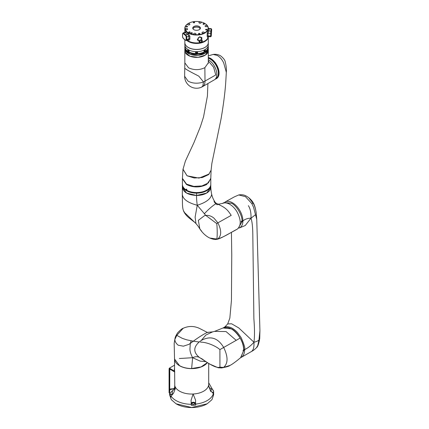 <?xml version="1.0" encoding="UTF-8"?>
<svg xmlns="http://www.w3.org/2000/svg" width="429" height="429" viewBox="0 0 429 429"><rect width="100%" height="100%" fill="white"/><g stroke="black" fill="none" stroke-linecap="round" stroke-linejoin="round"><path stroke-width="0.64" d="M191.28 405.148L191.05 400.112M191.055 400.337L193.114 394.015C197.222 393.784 200.751 392.835 203.7 391.168A17.074 9.856 0 0 0 208.633 385.054L209.288 387.553L211.089 388.771C212.532 389.339 213.385 390.213 213.637 391.398L213.637 392.53A22.013 12.709 180 0 1 213.637 392.61A22.013 12.709 180 0 1 213.277 394.894L213.24 394.004C212.988 392.819 212.141 391.94 210.693 391.377L208.628 386.03L208.633 385.054A17.074 9.856 0 0 0 208.703 384.196L208.655 384.899M179.311 358.521L192.626 357.706C195.072 356.52 197.281 356.397 199.26 357.341C193.34 352.348 193.313 347.233 199.174 341.999L201.233 340.487C210.371 335.446 217.852 337.773 223.686 347.469C228.18 356.756 228.153 363.406 223.595 367.417L221.621 367.943L218.184 367.766L209.309 363.899L199.26 357.341C193.334 352.348 193.307 347.238 199.174 341.999L201.233 340.487L205.893 335.028L212.645 331.869L207.261 332.384L199.287 328.308C193.87 325.874 188.492 325.868 183.167 328.298L176.791 335.355L174.86 339.436L175.027 338.304L174.174 343.377L174.539 359.009L179.542 365.653C182.92 367.53 186.953 368.49 191.634 368.543L201.067 366.924L207.368 362.591A17.074 9.856 180 0 1 203.7 365.749A17.074 9.856 180 0 1 185.821 368.05A17.074 9.856 180 0 1 174.619 359.679M174.549 359.148L174.549 369.766A17.074 9.856 0 0 0 174.614 370.602L174.775 385.784C175.767 390.69 170.517 388.122 169.723 390.331A22.013 12.709 0 0 0 169.611 391.602L169.611 391.602A22.013 12.709 0 0 0 169.889 393.613L172.361 390.728C174.276 389.763 175.198 388.438 175.134 386.749L175.209 388.878L173.531 393.254L171.064 396.133L171.064 396.975M174.614 370.602L174.201 370.956L174.657 371.895L174.775 385.784A17.074 9.856 0 0 0 175.134 386.749A17.074 9.856 0 0 0 179.553 391.168C183.344 393.27 187.864 394.219 193.114 394.015L195.565 400.107L195.586 405.11A22.013 12.709 180 0 1 191.484 405.319L191.275 403.936M195.586 405.11L195.361 403.625C194.718 402.536 193.549 402.289 191.854 402.89L191.259 403.834M192.364 404.279A1.335 0.772 180 0 1 191.972 403.732A1.335 0.772 180 0 1 192.798 403.019A1.335 0.772 180 0 1 194.257 403.185A1.335 0.772 180 0 1 194.648 403.732A1.335 0.772 180 0 1 193.822 404.445A1.335 0.772 180 0 1 192.364 404.279M169.712 369.24L169.08 368.838L169.369 368.168L174.549 365.176M169.08 368.838L169.804 369.492L169.723 390.331M174.657 385.655C175.182 390.293 171.45 388.089 169.804 389.323L169.798 389.376M169.123 368.935L169.771 369.353M169.659 390.663L169.745 369.562M169.659 369.846L169.08 369.514L169.08 392.691L169.611 393.141M169.08 369.514L169.316 369.047M169.745 390.025L169.611 394.793L171.284 399.651L176.062 403.78L191.64 407.502L207.191 403.78L211.964 399.656L213.637 394.793L213.637 392.61M171.058 397.018L170.989 397.029A22.013 12.709 180 0 1 169.922 394.734L169.889 393.613M208.703 382.813L213.637 391.398M176.131 403.818A21.809 12.591 -0 0 0 176.206 403.861A21.809 12.591 -0 0 0 207.046 403.861A21.809 12.591 -0 0 0 207.116 403.818M176.791 335.355L182.282 338.336L186.653 339.811L193.313 341.2C199.758 336.357 208.355 331.327 208.156 332.529C208.349 331.338 199.807 336.325 193.313 341.2L191.243 342.717L193.313 341.2L199.174 341.999M206.059 361.679L200.187 361.121L192.626 357.706C190.637 353.92 189.757 350.799 189.988 348.353L190.288 343.457L191.243 342.717L188.899 344.364L190.288 343.457L191.195 340.83M174.86 339.436C174.935 341.554 176.046 343.473 178.196 345.2L183.376 346.187L188.899 344.364L183.381 346.187L178.196 345.2C176.051 343.484 174.941 341.559 174.86 339.436L175.027 338.304C175.177 337.156 176.04 335.328 177.622 332.824C180.33 329.976 182.18 328.469 183.167 328.298M201.233 340.487C210.371 335.446 217.852 337.773 223.686 347.469C228.18 356.762 228.153 363.411 223.595 367.417L229.955 365.428C229.327 366.157 226.55 366.993 221.621 367.943L223.595 367.417L219.938 367.181C216.221 368.768 206.998 362.58 201.523 358.505M223.209 327.895L214.554 331.386L226.045 331.563L236.207 340.342L219.905 349.597L219.938 367.181M200.456 342.154C207.019 342.042 216.264 346.283 219.905 349.597M222.844 328.088C228.587 325.954 234.347 329.279 240.127 338.068C242.374 342.052 243.565 345.951 243.699 349.774L243.205 350.161L243.205 350.831L243.699 350.445L240.83 357.539L238.063 359.759C238.116 359.781 232.175 364.521 229.955 365.428M243.034 350.868L243.559 349.882M212.645 331.869L214.57 331.386M203.802 360.188L199.26 357.341M191.634 368.543L192.626 357.706M248.804 197.742C252.064 200.472 253.126 202.665 253.244 202.874C254.435 204.649 255.4 207.845 256.151 212.452L256.751 219.401L253.555 207.314L251.871 203.652L245.485 196.675L238.744 194.959L245.485 196.675L251.871 203.652L252.928 203.03L248.804 197.742C246.305 195.951 243.833 194.106 238.744 194.959L234.373 196.852L225.037 202.011C227.107 200.906 229.574 201.153 232.443 202.745C235.312 204.467 237.784 207.073 239.849 210.564C241.768 213.964 242.787 217.288 242.916 220.549L242.916 221.219C242.787 224.329 241.768 226.48 239.849 227.665L240.358 227.37L239.773 227.601M256.167 212.628C255.373 207.786 254.295 204.59 252.928 203.03M259.92 330.716L258.993 339.934L257.722 345.57L256.488 347.704L257.722 345.57L258.993 339.934L259.92 330.566L259.727 338.476C258.81 343.881 257.732 346.959 256.488 347.704C254.574 349.581 252.938 350.825 251.592 351.426L241.087 357.464C243.334 356.075 244.525 353.55 244.659 349.892L243.79 350.396L240.572 357.743M238.02 228.598L242.042 221.723L242.916 221.219L242.042 221.723M242.916 220.549L242.042 221.053C242.337 215.331 236.663 205.684 231.574 203.249L224.115 202.547M223.021 327.987L223.804 327.536C224.78 326.887 226.115 326.635 227.81 326.785C229.472 327.016 231.017 327.552 232.443 328.389C234.695 329.799 235.666 330.636 237.489 332.572L241.087 337.51C244.096 344.364 245.291 348.268 244.659 349.217L243.79 349.721C244.165 343.05 237.527 331.735 231.574 328.893L223.037 327.976M259.92 330.566L256.751 219.401L253.555 207.314L251.871 203.652M255.469 214.725L250.997 218.2C252.204 221.595 252.815 227.772 252.837 236.733L253.882 318.795C254.67 328.753 254.692 336.567 253.952 342.24C256.44 341.656 258.119 340.889 258.993 339.934M248.391 205.679C250.322 208.725 251.19 212.897 250.997 218.2C247.951 218.163 245.254 219.058 242.916 220.887M250.997 218.2L245.249 225.509L239.205 228.035M242.042 221.053L241.902 221.643M231.435 232.33L231.757 254.74L231.446 300.327L229.842 318.141L227.686 323.938L231.606 323.782L238.787 327.944L253.952 342.24C254.247 347.704 253.164 350.933 250.702 351.936M244.659 349.217L244.664 349.555C247.587 348.3 250.681 345.865 253.952 342.24M244.664 349.555L243.79 350.396M243.645 349.817L243.645 350.311M242.771 220.629L242.771 221.139M244.519 349.303L244.519 349.807M196.6 193.136L196.6 195.485C187.982 194.991 183.247 192.262 182.405 187.291L186.561 193.088L196.6 195.485L206.644 193.082L210.8 187.291C210.736 189.521 209.347 191.457 206.639 193.088C203.845 194.643 200.499 195.442 196.6 195.485C196.45 197.517 196.664 200.772 197.243 205.25L195.12 217.165L195.946 223.53L194.938 222.571C191.527 219.53 185.58 216.409 183.424 210.612L184.556 212.602L183.424 210.612C182.851 209.046 182.529 206.816 182.459 203.925L182.314 194.417C182.856 199.169 187.838 202.783 197.243 205.25C205.893 202.574 210.693 199.013 211.647 194.568M210.66 186.079L210.795 184.701M182.405 184.786L182.47 185.719M185.977 190.374L187.157 191.061M222.361 203.555C224.426 202.434 226.893 202.681 229.767 204.29C232.641 206 235.113 208.607 237.173 212.108C241.232 220.152 241.232 225.858 237.173 229.215L227.89 234.282C225.139 235.778 219.069 239.28 216.388 239.355L217.83 238.91L216.388 239.355C215.197 239.757 212.988 239.318 209.749 238.031L216.683 238.985C217.358 239.082 217.412 227.917 216.72 223.573L205.818 215.428L204.558 215.594L198.343 220.334L199.839 228.893L198.337 220.356L204.558 215.594L205.818 215.428C208.843 215.165 211.588 216.109 214.066 218.254C211.594 216.109 208.848 215.17 205.818 215.428L197.243 205.25M237.173 229.215C232.749 231.242 224.667 236.872 217.83 238.91L216.683 238.985M210.65 186.116L210.8 187.082C211.047 192.884 212.135 197.335 214.06 200.429L214.194 201.887L215.798 203.759L217.133 204.762L218.125 204.322C226.276 207.915 227.944 210.51 231.215 215.358L217.868 222.849C221.632 230.384 221.621 235.741 217.83 238.91C221.621 235.741 221.632 230.384 217.868 222.849L214.066 218.254L217.868 222.849L216.72 223.573M195.179 222.78L184.556 212.602L194.938 222.571M241.232 221.359L241.371 222.109L241.956 221.777L241.811 221.021L241.023 222.05L241.811 221.691M210.8 187.082L210.8 184.937M186.856 190.803L186.277 190.567A14.195 8.194 180 0 1 182.405 184.942L182.314 194.434M210.795 184.422A14.195 8.194 180 0 1 210.795 184.47L210.795 184.942A14.195 8.194 180 0 1 202.22 192.465A14.195 8.194 180 0 1 186.856 190.9L186.942 190.385L186.358 190.047L186.358 190.519M186.358 190.047L186.277 190.095A14.195 8.194 180 0 1 182.405 184.47A14.195 8.194 180 0 1 182.405 184.422M186.277 190.567L186.277 190.095M210.795 184.47A14.195 8.194 180 0 1 202.22 191.994A14.195 8.194 180 0 1 186.856 190.428M201.673 231.226L199.839 228.893C204.027 235.365 209.062 237.73 209.749 238.031M222.807 203.33L218.125 204.322M222.581 203.432L224.077 202.568L231.483 203.298M208.296 50.606A11.728 6.773 180 0 1 208.296 50.611A11.728 6.773 180 0 1 201.062 56.864A11.728 6.773 180 0 1 188.277 55.4A11.728 6.773 180 0 1 184.845 50.611L185.248 52.365L190.058 56.242L198.101 57.32L205.389 55.073L208.296 50.611L208.296 62.875L204.864 67.659C199.512 70.227 194.08 70.286 188.578 67.825L184.845 62.87L184.642 76.308L188.133 81.183C192.004 83.215 196.385 83.698 201.287 82.641L203.491 81.923L198.793 76.147L196.155 74.769C189.505 71.391 185.719 69.203 184.792 68.211C185.682 69.187 189.473 71.37 196.155 74.769L198.793 76.147L203.491 81.923L202.837 85.843A11.84 6.837 60 0 1 200.895 87.43A11.84 6.837 -120 0 0 202.837 85.843L203.491 81.923L215.776 74.968L213.621 67.219L208.296 60.972M208.167 45.908A11.728 6.773 180 0 1 208.296 46.917A11.728 6.773 180 0 1 198.101 53.625A11.728 6.773 180 0 1 185.248 48.665A11.728 6.773 180 0 1 184.845 46.917L184.845 47.421A11.728 6.773 0 0 0 185.248 49.169A11.728 6.773 0 0 0 198.101 54.129A11.728 6.773 0 0 0 208.296 47.421A11.728 6.773 180 0 1 201.062 53.673A11.728 6.773 180 0 1 188.277 52.204A11.728 6.773 180 0 1 184.845 47.421L185.248 50.349L190.058 54.226L198.107 55.309L205.389 53.057L208.296 48.595A11.728 6.773 180 0 1 201.062 54.848A11.728 6.773 180 0 1 188.277 53.384A11.728 6.773 180 0 1 184.845 48.595L184.845 62.865M204.864 67.659L205.008 81.183A11.932 6.891 60 0 1 202.536 86.642L214.35 79.826A11.932 6.891 -120 0 0 216.178 70.265A11.932 6.891 -120 0 0 208.381 59.749A11.932 6.891 -120 0 0 208.296 59.701M215.578 78.738L215.932 78.534A11.604 6.698 -120 0 0 217.712 69.235A11.604 6.698 -120 0 0 210.13 59.009A11.604 6.698 -120 0 0 208.296 58.188M215.16 79.209A11.932 6.891 -120 0 0 216.098 78.818L216.591 78.528A11.932 6.891 -120 0 0 218.42 68.967A11.932 6.891 -120 0 0 210.623 58.457A11.932 6.891 -120 0 0 208.296 57.491M216.098 78.818A11.932 6.891 -120 0 0 217.927 69.257A11.932 6.891 -120 0 0 210.13 58.741A11.932 6.891 -120 0 0 208.296 57.915M184.642 76.308A11.932 11.932 0 0 0 200.895 87.43A11.84 6.837 60 0 1 200.874 87.441M183.119 168.736L182.985 169.305L187.055 175.804L198.992 178.105L209.304 173.943M207.909 83.542L207.416 96.021L203.555 116.876L200.477 126.469L194.005 142.525L185.371 161.122L183.022 169.267L187.082 175.788L194.23 178.003L202.3 177.568L208.596 174.619L211.106 170.157L210.8 178.41L208.355 182.942L201.984 185.929L193.828 186.39L186.561 184.148L182.405 178.357L186.561 184.148L193.811 186.384L201.989 185.929L208.365 182.936L210.8 178.255M208.296 55.893L213.197 54.419L217.326 55.454C220.007 57.068 222.136 59.577 223.713 62.983C222.152 59.599 220.023 57.089 217.326 55.454L213.197 54.419C215.76 54.07 218.157 54.494 220.393 55.695C223.407 58.017 225.037 60.14 225.268 62.071C226.26 66.018 226.609 69.439 226.319 72.335L226.239 72.351M226.319 72.324L223.713 62.983L226.319 72.324L225.938 79.016C225.402 89.548 223.793 102.767 221.101 118.672L211.867 163.422L211.106 170.157M208.296 57.427L210.714 58.403L215.417 62.784L218.511 68.956L218.972 74.861L216.64 78.502M210.795 178.791L210.795 184.368A14.195 8.194 180 0 1 202.22 191.892A14.195 8.194 180 0 1 186.856 190.331L186.856 189.656L186.561 189.157L186.277 189.323L186.561 189.157M186.406 189.119L186.277 189.993A14.195 8.194 180 0 1 182.405 184.368L182.405 178.759L186.561 184.556C193.254 187.72 199.946 187.72 206.639 184.556L210.795 178.759M186.277 189.993L186.358 189.275M186.856 190.235L186.358 189.945M208.296 42.68A11.728 6.773 180 0 1 208.296 42.718A11.728 6.773 180 0 1 198.101 49.426A11.728 6.773 180 0 1 185.248 44.466A11.728 6.773 180 0 1 184.845 42.718A11.728 6.773 180 0 1 184.845 42.68M208.296 42.718L208.296 44.9A11.728 6.773 180 0 1 198.101 51.609A11.728 6.773 180 0 1 185.248 46.654A11.728 6.773 180 0 1 184.845 44.9L184.845 42.718M185.001 46L184.985 47.04L185.012 46.032M208.172 46.874A11.604 6.698 180 0 1 208.172 46.917A11.604 6.698 180 0 1 198.085 53.555A11.604 6.698 180 0 1 185.366 48.649A11.604 6.698 180 0 1 184.969 46.917A11.604 6.698 180 0 1 184.969 46.874M204.633 49.818L203.936 51.083L204.193 51.614L205.539 50.161L204.933 49.646M204.043 51.475A1.131 0.654 120 0 0 205.228 49.979A1.131 0.654 120 0 0 205.137 49.608M195.442 52.574C196.192 53.802 196.949 53.802 197.705 52.574C196.949 51.416 196.192 51.416 195.442 52.574M195.452 52.445A1.131 0.922 180 0 0 197.694 52.445M188.213 49.646L187.607 50.161L188.953 51.614L189.205 51.083L188.508 49.818M188.004 49.608A1.131 0.654 -120 0 0 187.918 49.979A1.131 0.654 -120 0 0 189.098 51.475M203.995 50.735A0.617 0.354 120 0 0 204.735 49.909A0.617 0.354 120 0 0 204.542 49.887M195.956 52.322A0.617 0.504 180 0 0 197.19 52.322A0.617 0.504 180 0 0 195.956 52.322M196.246 51.893A0.617 0.504 180 0 0 196.9 51.893M188.599 49.887A0.617 0.354 -120 0 0 189.023 50.976A0.617 0.354 -120 0 0 189.151 50.735M185.307 29.306A1.174 0.676 0 0 0 186.594 29.805A1.174 0.676 0 0 0 187.612 29.134A1.174 0.676 0 0 0 187.575 28.957A1.174 0.676 0 0 0 186.288 28.459A1.174 0.676 0 0 0 185.269 29.134A1.174 0.676 0 0 0 185.307 29.306M187.559 24.458A1.174 0.676 0 0 0 188.846 24.957A1.174 0.676 0 0 0 189.865 24.281A1.174 0.676 0 0 0 189.827 24.11A1.174 0.676 0 0 0 188.54 23.611A1.174 0.676 0 0 0 187.521 24.281A1.174 0.676 0 0 0 187.559 24.458M198.959 22.694A1.174 0.676 0 0 0 200.241 23.193A1.174 0.676 0 0 0 201.26 22.523A1.174 0.676 0 0 0 201.222 22.346A1.174 0.676 0 0 0 199.935 21.852A1.174 0.676 0 0 0 198.917 22.523A1.174 0.676 0 0 0 198.959 22.694M205.105 26.244A1.174 0.676 0 0 0 206.392 26.743A1.174 0.676 0 0 0 207.411 26.072A1.174 0.676 0 0 0 207.368 25.896A1.174 0.676 0 0 0 206.086 25.397A1.174 0.676 0 0 0 205.067 26.072A1.174 0.676 0 0 0 205.105 26.244M202.054 32.824A1.174 0.676 0 0 0 203.335 33.323A1.174 0.676 0 0 0 204.354 32.652A1.174 0.676 0 0 0 204.317 32.475A1.174 0.676 0 0 0 203.03 31.982A1.174 0.676 0 0 0 202.011 32.652A1.174 0.676 0 0 0 202.054 32.824M193.651 34.127A1.174 0.676 0 0 0 194.938 34.62A1.174 0.676 0 0 0 195.956 33.95A1.174 0.676 0 0 0 195.919 33.773A1.174 0.676 0 0 0 194.632 33.28A1.174 0.676 0 0 0 193.613 33.95A1.174 0.676 0 0 0 193.651 34.127M200.268 27.531A3.829 2.209 180 0 1 199.276 29.665A3.829 2.209 180 0 1 193.865 29.665A3.829 2.209 180 0 1 192.873 28.673A3.829 2.209 180 0 1 195.581 25.965A3.829 2.209 180 0 1 200.268 27.531M199.233 29.687A3.705 2.14 0 0 0 200.273 28.201A3.705 2.14 0 0 0 200.15 27.649A3.705 2.14 0 0 0 196.091 26.083A3.705 2.14 0 0 0 192.868 28.201A3.705 2.14 0 0 0 192.996 28.754A3.705 2.14 0 0 0 193.908 29.687M190.739 33.264A0.82 0.477 0 0 0 191.64 33.612A0.82 0.477 0 0 0 192.353 33.14A0.82 0.477 0 0 0 192.326 33.017A0.82 0.477 0 0 0 191.425 32.668A0.82 0.477 0 0 0 190.707 33.14A0.82 0.477 0 0 0 190.739 33.264M188.787 32.32A0.681 0.391 0 0 0 189.532 32.604A0.681 0.391 0 0 0 190.122 32.218A0.681 0.391 0 0 0 190.101 32.116A0.681 0.391 0 0 0 189.355 31.826A0.681 0.391 0 0 0 188.765 32.218A0.681 0.391 0 0 0 188.787 32.32M186.181 26.695A0.681 0.391 0 0 0 186.921 26.984A0.681 0.391 0 0 0 187.516 26.593A0.681 0.391 0 0 0 187.489 26.496A0.681 0.391 0 0 0 186.744 26.207A0.681 0.391 0 0 0 186.154 26.593A0.681 0.391 0 0 0 186.181 26.695M193.307 22.581A0.681 0.391 0 0 0 194.053 22.866A0.681 0.391 0 0 0 194.643 22.48A0.681 0.391 0 0 0 194.616 22.378A0.681 0.391 0 0 0 193.876 22.094A0.681 0.391 0 0 0 193.286 22.48A0.681 0.391 0 0 0 193.307 22.581M203.046 24.088A0.681 0.391 0 0 0 203.791 24.373A0.681 0.391 0 0 0 204.381 23.986A0.681 0.391 0 0 0 204.354 23.885A0.681 0.391 0 0 0 203.609 23.595A0.681 0.391 0 0 0 203.019 23.986A0.681 0.391 0 0 0 203.046 24.088M205.652 29.708A0.681 0.391 0 0 0 206.397 29.998A0.681 0.391 0 0 0 206.987 29.606A0.681 0.391 0 0 0 206.966 29.504A0.681 0.391 0 0 0 206.22 29.22A0.681 0.391 0 0 0 205.63 29.606A0.681 0.391 0 0 0 205.652 29.708M198.525 33.827A0.681 0.391 0 0 0 199.271 34.111A0.681 0.391 0 0 0 199.86 33.725A0.681 0.391 0 0 0 199.839 33.623A0.681 0.391 0 0 0 199.094 33.333A0.681 0.391 0 0 0 198.504 33.725A0.681 0.391 0 0 0 198.525 33.827M207.7 26.378A11.519 6.65 0 0 0 204.719 23.397A11.519 6.65 0 0 0 188.428 23.397A11.519 6.65 0 0 0 185.446 29.821A11.519 6.65 0 0 0 199.555 34.524A11.519 6.65 0 0 0 207.7 26.378M204.789 23.439A11.728 6.773 180 0 1 204.864 23.482A11.728 6.773 180 0 1 207.899 26.518A11.728 6.773 180 0 1 208.296 28.271A11.728 6.773 180 0 1 198.101 34.98A11.728 6.773 180 0 1 185.248 30.019A11.728 6.773 180 0 1 184.845 28.271A11.728 6.773 180 0 1 188.277 23.482A11.728 6.773 180 0 1 188.352 23.439M200.724 40.358A1.008 0.794 155.1 0 0 200.724 42.004A1.008 0.794 155.1 0 0 200.724 40.358M202.198 40.498L200.976 37.859A1.625 1.282 155.1 0 0 199.501 37.216A1.625 1.282 155.1 0 0 198.026 39.227L199.249 41.865A1.625 1.282 155.1 0 0 200.724 42.509A1.625 1.282 155.1 0 0 202.198 40.498A1.625 1.282 155.1 0 0 200.724 39.854A1.625 1.282 155.1 0 0 199.249 41.865M198.74 40.766L197.308 39.682L199.608 36.76L201.786 37.607L201.646 39.307M197.286 39.629A2.467 1.947 155.1 0 0 198.643 40.557M200.155 28.738A3.705 2.14 0 0 0 200.15 28.722A3.705 2.14 0 0 0 196.557 27.14A3.705 2.14 0 0 0 192.986 28.738M186.744 40.364A11.728 6.773 0 0 0 199.909 43.157A11.728 6.773 0 0 0 208.296 36.669L208.296 42.648A11.728 6.773 180 0 1 198.101 49.362A11.728 6.773 180 0 1 185.248 44.401A11.728 6.773 180 0 1 184.845 42.648L184.845 39.758M185.248 32.046L186.079 31.628A11.728 6.773 0 0 0 188.063 33.264L189.87 36.175L189.87 38.862C189.725 40.047 189.125 40.417 188.063 39.983A0.82 0.488 121.3 0 0 188.047 39.833M187.151 40.197A11.728 6.773 0 0 0 200.584 42.525M201.126 42.401A11.728 6.773 0 0 0 208.269 36.631M207.995 36.76A0.82 0.654 -157.4 0 0 207.974 36.905C207.556 37.57 207.293 37.328 207.186 36.186L207.186 33.5L207.974 30.186A0.82 0.654 -157.4 0 0 208.773 30.968L208.006 33.226L208.006 35.913L208.773 36.342M201.592 39.189A2.467 1.947 155.1 0 0 201.764 37.559M189.87 36.175A0.82 0.477 180 0 0 188.926 36.175L186.712 37.071L186.712 39.758A1.646 0.772 68 0 1 186.384 40.508L188.369 39.704L188.926 38.862L188.926 36.175L187.468 34.261A0.82 0.488 121.3 0 0 188.063 33.264M186.079 31.628A0.82 0.601 139.2 0 1 185.344 32.513L183.644 33.199L185.768 34.947L187.468 34.261A12.548 7.245 180 0 1 185.344 32.513L185.012 32.213L185.312 31.944L185.264 32.481M211.234 36.218A0.413 0.332 -171.4 0 0 211.245 36.17L210.757 36.744L208.017 36.696A0.82 0.654 -157.4 0 0 208.017 36.701M211.572 29.295L211.25 36.133L211.572 29.295A0.413 0.332 -171.4 0 0 211.159 28.941L211.245 28.641L208.885 28.523L209.1 28.84A12.548 7.245 180 0 1 208.773 30.968L210.837 31.07L211.159 28.941L209.1 28.84A0.82 0.67 174 0 1 208.296 28.346M195.367 34.54A1.174 0.676 0 0 0 194.203 34.54M194.927 34.62A0.885 0.509 0 0 0 194.643 34.62M203.764 33.237A1.174 0.676 0 0 0 202.601 33.237M203.33 33.323A0.885 0.509 0 0 0 203.04 33.323M206.821 26.657A1.174 0.676 0 0 0 205.657 26.657M206.381 26.743A0.885 0.509 0 0 0 206.092 26.743M200.67 23.107A1.174 0.676 0 0 0 199.506 23.107M200.236 23.193A0.885 0.509 0 0 0 199.946 23.193M189.275 24.871A1.174 0.676 0 0 0 188.111 24.871M188.835 24.957A0.885 0.509 0 0 0 188.546 24.957M187.023 29.719A1.174 0.676 0 0 0 185.859 29.719M186.588 29.805A0.885 0.509 0 0 0 186.299 29.805M187.103 40.219A11.288 6.515 0 0 0 206.51 39.758M184.845 46.917A11.728 6.773 180 0 1 184.974 45.908M191.248 403.024A2.263 1.308 180 0 1 191.709 402.638A2.263 1.308 180 0 1 194.085 402.332A2.263 1.308 180 0 1 195.565 403.448L195.565 400.107M174.775 372.023L169.08 368.672M174.549 367.921L174.201 370.956L169.369 368.168M169.804 369.492L169.696 390.358M169.08 392.691L169.611 393.002M172.361 390.728L172.361 394.069A2.263 1.308 180 0 1 172.388 394.063M211.089 391.607L211.089 388.771M169.889 394.449L172.361 394.085M171.064 396.133A22.013 12.709 0 0 0 191.28 404.306M195.361 403.625L195.79 404.922M195.79 404.08A22.013 12.709 0 0 0 207.191 400.589A22.013 12.709 0 0 0 213.24 394.004M212.017 392.16L213.637 392.24M171.938 394.423L169.922 394.734M213.637 392.53L212.441 392.465M236.207 340.342L240.127 338.068M215.798 203.759C212.167 206.092 208.322 209.459 204.268 213.857M185.248 52.365L185.248 50.349M207.974 30.186A11.728 6.773 0 0 0 208.296 28.604A11.728 6.773 0 0 0 208.296 28.437M186.143 39.699L186.143 37.012A1.233 0.579 -112 0 0 185.435 35.419L183.306 33.671A1.233 0.579 -112 0 0 182.598 34.095L182.598 36.781A1.233 0.579 -112 0 0 183.306 38.374L185.435 40.122A1.233 0.579 -112 0 0 186.143 39.699L188.926 38.862A0.82 0.477 180 0 1 189.87 38.862M185.435 35.419A0.413 0.273 -50.5 0 1 185.768 34.947A1.646 0.772 68 0 1 186.712 37.071L186.143 37.012M185.012 32.213L183.027 33.017A1.646 0.772 68 0 1 183.644 33.199A0.413 0.273 -50.5 0 0 183.306 33.671M182.598 34.095L182.641 33.794M185.768 40.326A0.413 0.273 -50.5 0 1 185.435 40.122M182.598 36.781L182.598 36.508M183.574 38.594A0.413 0.273 -50.5 0 1 183.306 38.374M207.186 36.186A0.82 0.477 180 0 1 208.006 35.913L210.693 36.047L210.693 33.36L208.006 33.226A0.82 0.477 180 0 0 207.186 33.5M210.757 36.744L210.693 36.047L211.143 35.832M211.143 33.146L210.693 33.36L210.837 31.07A0.413 0.332 -171.4 0 1 211.25 31.43M211.245 28.641L211.679 29.574L211.245 36.17A0.413 0.332 -171.4 0 0 211.25 36.133M208.703 384.196L208.703 363.502M207.261 332.384L199.287 328.308M240.492 357.807L241.087 357.464M227.686 323.938C225.166 326.705 223.825 327.933 223.659 327.622M182.405 184.942L182.405 184.47M195.946 223.53C199.147 227.29 199.136 228.008 199.839 228.893M219.455 204.15C216.961 204.209 215.165 202.971 214.06 200.429M208.296 50.611L208.296 48.6M208.296 46.917L208.296 48.595M200.895 87.43A11.932 11.932 0 0 0 202.536 86.642M208.237 63.578L208.296 62.875M182.985 169.305L182.405 178.759M210.795 178.823L210.8 178.405M184.845 28.271L184.845 32.282M208.296 28.271L208.296 28.604M183.027 33.017L182.529 33.955L182.529 36.647L183.387 38.556L185.51 40.305L186.384 40.508M208.885 28.523L208.258 28.105"/></g></svg>
